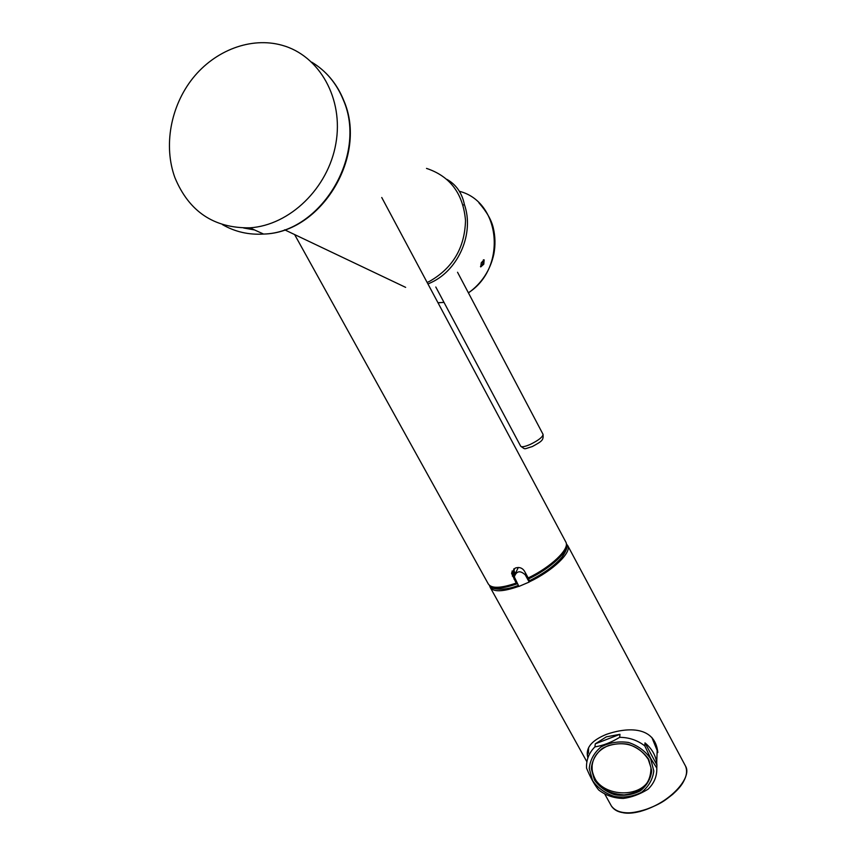 <?xml version="1.0" encoding="UTF-8"?>
<svg xmlns="http://www.w3.org/2000/svg" width="856" height="856" viewBox="0 0 856 856"><rect width="100%" height="100%" fill="white"/><g stroke="black" fill="none" stroke-linecap="round" stroke-linejoin="round"><path stroke-width="1.28" d="M174.945 177.738C163.336 146.173 170.472 106.326 192.761 78.303C215.059 50.322 250.936 36.594 281.924 45.229C319.513 55.458 343.877 98.804 335.873 143.508C328.19 188.245 289.713 225.31 249.888 227.824C214.054 228.359 189.08 211.667 174.945 177.738M592.138 764.686L592.117 768.474C593.122 799.258 650.25 801.815 651.138 770.871M608.402 745.587C625.436 740.815 638.715 745.373 648.217 759.24L650.956 767.618C650.956 783.54 642.021 792.635 624.131 794.903C605.952 793.801 595.241 785.401 591.978 769.715C591.657 758.587 597.135 750.541 608.402 745.587M650.614 758.641L653.802 770.999C652.7 779.506 648.623 786.611 641.572 792.303C633.237 796.508 624.185 797.899 614.426 796.487C605.117 793.33 597.83 788.034 592.566 780.597L589.228 768.388C590.159 759.893 594.107 752.724 601.094 746.892C609.44 742.537 618.578 741.061 628.507 742.462C637.988 745.651 645.349 751.054 650.614 758.641M648.741 759.358L651.726 770.914C650.699 778.885 646.89 785.53 640.288 790.869C632.488 794.807 624.013 796.112 614.865 794.785C606.144 791.832 599.328 786.878 594.396 779.902L591.282 768.474C592.149 760.513 595.851 753.804 602.389 748.358C610.21 744.281 618.76 742.901 628.058 744.206C636.918 747.202 643.808 752.253 648.741 759.358M644.825 745.94L650.753 758.512L656.798 768.089C657.055 776.296 654.112 783.358 647.992 789.264C639.603 794.368 631.386 797.418 623.339 798.423C614.02 798.284 605.78 795.449 598.644 789.938C594.406 784.706 590.373 777.441 586.553 768.153C586.125 760.01 588.917 752.906 594.931 746.871L595.295 743.832L606.358 736.834L619.969 734.309L619.701 737.326C629.192 737.412 637.57 740.29 644.825 745.94L644.985 742.89L656.916 764.964L656.798 768.089M619.701 737.326C611.205 742.452 602.956 745.64 594.931 746.871M651.865 737.455L657.173 750.53L656.841 759.454M588.457 753.12L588.607 747.727M644.985 742.89C651.651 748.39 655.557 755.013 656.713 762.76L656.916 764.964M590.48 776.841L588.949 773.642M595.295 743.832L619.969 734.309M587.879 757.817L587.419 755.666C586.114 747.224 592.373 740.151 606.219 734.437C628.85 726.541 655.268 726.658 657.815 752.542M529.233 581.909C552.73 570.888 571.968 552.388 567.71 545.572L566.458 544.02M489.739 585.804L490.199 587.377C493.398 592.213 502.943 591.87 518.843 586.328M587.901 749.471L588.393 751.803M447.003 179.407C456.248 184.693 462.047 193.06 464.38 204.488C474.417 232.832 459.009 269.276 431.724 282.266L427.957 283.999M464.38 204.488L463.107 205.151M483.79 264.183L480.719 266.922L481.297 262.685L484.154 259.85L483.79 264.183M483.394 259.817L482.677 263.691L480.484 266.526M427.144 282.469L429.723 281.25C452.867 267.96 464.797 247.705 465.514 220.463C463.139 193.627 450.138 176.272 426.502 168.397M565.72 541.837L565.87 542.115C570.01 548.792 551.36 566.854 528.195 577.95L524.396 570.995C522.128 567.763 519.057 566.8 515.194 568.095L511.599 573.392L516.168 583.086C500.674 588.382 491.387 588.671 488.295 583.952L294.614 234.555M512.37 576.152L512.872 574.355L514.296 576.944M512.872 574.355L512.134 570.92M518.308 567.496L515.034 574.141M525.231 574.804C520.148 570.224 516.51 570.899 514.296 576.837L518.907 586.446L529.19 582.059L525.231 574.804L525.638 573.263M529.19 582.059L529.532 580.721M515.237 573.413L514.445 571.958L513.889 573.937L514.552 575.146M514.049 579.212L514.788 578.923L517.57 584.006M513.889 573.937L513.204 571.498L513.975 568.78M513.782 568.919L514.445 571.958M526.076 574.076L525.477 574.365L525.723 573.424M529.725 580.582L528.088 579.159L525.477 574.365M222.528 224.657C235.015 231.837 248.7 234.972 263.584 234.062C320.84 232.779 367.791 155.257 343.31 99.906C336.547 83.353 326.029 70.77 311.745 62.156M254.532 229.943L243.682 228.006M604.646 793.833L611.377 805.967C616.759 814.067 628.646 815.094 647.05 809.048C671.821 800.381 692.226 777.12 685.56 766.152L685.335 765.735M684.629 779.206C677.663 796.936 641.765 816.496 623.093 812.729M435.8 287.006L520.651 446.158C521.668 447.346 524.963 446.725 530.527 444.296C538.702 440.219 542.875 436.902 543.046 434.356L543.014 434.302M438.015 302.821L443.997 302.382L437.972 302.735M468.371 292.784C507.116 268.26 500.931 201.716 459.383 191.295M528.088 579.159C550.879 568.405 569.711 550.59 566.298 543.624C566.726 545.764 568.801 547.262 562.082 557.042C554.656 565.709 543.774 573.606 529.436 580.721M489.504 585.44C493.238 589.517 502.536 588.939 517.409 583.728M325.794 73.06C333.487 80.689 339.447 89.773 343.684 100.323C368.198 155.771 321.332 232.95 263.584 234.062L249.888 227.824M591.978 769.715L592.117 768.474M656.713 762.76L657.173 750.53M490.392 587.719L586.884 761.787M567.71 545.572L685.56 766.152C688.727 774.081 684.458 783.465 672.773 794.282C665.38 799.868 662.041 804.094 640.02 811.531C625.704 814.398 616.16 812.537 611.377 805.967M588.061 750.552L587.419 755.666M520.673 446.211C525.991 449.807 523.048 449.24 532.336 446.554C542.265 441.043 543.549 440.284 543.046 434.356L457.543 272.251M478.964 202.893C486.7 211.721 491.462 220.046 493.27 227.846C495.335 236.491 495.517 245.308 493.816 254.296C490.135 270.496 481.682 283.368 468.435 292.913M284.62 229.804L405.637 287.359M381.744 197.49L565.87 542.115M511.599 573.392L512.102 571.605M513.204 571.498L513.76 569.529M518.34 585.408C501.905 591.967 489.75 588.8 489.461 585.408"/></g></svg>

